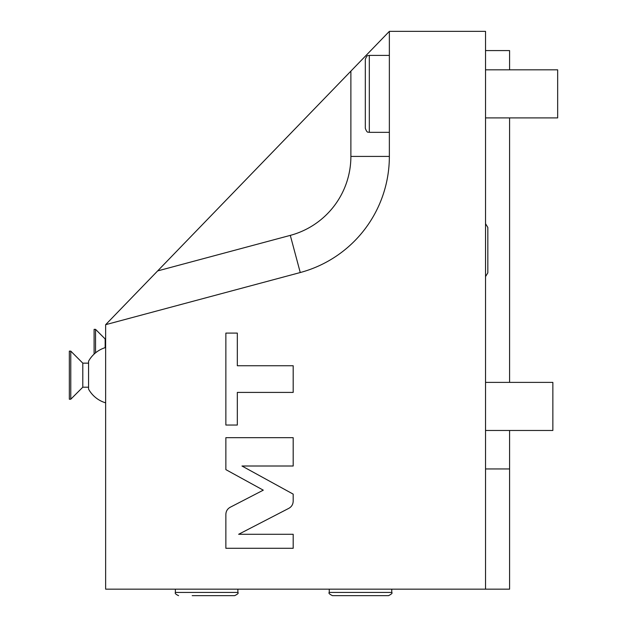 <?xml version="1.0" encoding="UTF-8"?>
<svg xmlns="http://www.w3.org/2000/svg" width="627" height="627" viewBox="0 0 627 627"><rect width="100%" height="100%" fill="white"/><g stroke="black" fill="none" stroke-linecap="round" stroke-linejoin="round"><path stroke-width="0.94" d="M485.533 50.583L509.579 50.583L509.579 69.816M509.579 117.907L509.579 382.384M509.579 430.475L509.579 589.161L485.533 589.161L485.533 468.941L509.579 468.941M485.533 589.161L105.642 589.161L105.642 324.684L389.359 31.35L485.533 31.35L485.533 468.941M175.372 589.161L175.372 592.444L237.884 592.444C238.785 593.087 237.711 594.161 234.678 595.65L192.199 595.65M329.246 592.444L391.765 592.444C392.659 593.024 391.593 594.09 388.56 595.65L332.451 595.65C329.418 594.161 328.352 593.087 329.246 592.444L329.246 589.161M389.359 31.35L389.359 156.413L350.885 156.413L350.885 71.125M105.642 324.684L300.255 272.533A120.219 120.219 0 0 0 389.359 156.413M230.242 507.243C227.429 508.818 225.971 511.224 225.861 514.446L225.861 548.288L293.185 548.288L293.185 534.282L238.644 534.282L288.804 508.348C291.618 506.773 293.075 504.367 293.185 501.138L293.185 494.123L241.975 466.01L293.185 466.01L293.185 437.685L225.861 437.685L225.861 469.623L263.277 490.165L230.242 507.243M237.327 392.408L293.185 392.408L293.185 365.745L237.327 365.745L237.327 333.102L225.861 333.102L225.861 425.043L237.327 425.043L237.327 392.408M88.572 363.151L82.803 363.151L82.803 387.196L88.572 387.196M82.803 387.196L70.78 399.219L70.78 351.128L82.803 363.151M70.78 351.128L69.338 351.128L69.338 399.219L70.78 399.219M95.547 352.844L95.547 329.355L94.105 329.355L94.105 354.106M95.547 329.355L105.164 338.972L105.164 347.648M105.642 402.84A28.85 28.85 0 0 1 88.572 389.14L88.572 361.207A28.85 28.85 0 0 1 105.642 347.507M369.319 55.395L369.319 132.336C368.362 131.615 367.383 133.927 365.314 128.323L365.314 59.4C367.367 53.812 368.292 56.14 369.319 55.395L389.359 55.395M485.533 69.816L557.662 69.816L557.662 117.907L485.533 117.907M485.533 382.384L552.857 382.384L552.857 430.475L485.533 430.475M157.643 270.919L290.301 235.376A81.745 81.745 0 0 0 350.885 156.413M300.255 272.533L290.301 235.376M237.884 592.444L237.884 589.161M175.372 592.444C174.768 593.322 175.842 594.388 178.577 595.65M391.765 592.444L391.765 589.161M105.164 338.972L105.642 338.972M369.319 132.336L389.359 132.336M485.533 276.617L487.837 272.823L487.837 227.476L485.533 223.674M487.837 250.149L487.837 227.476"/></g></svg>
